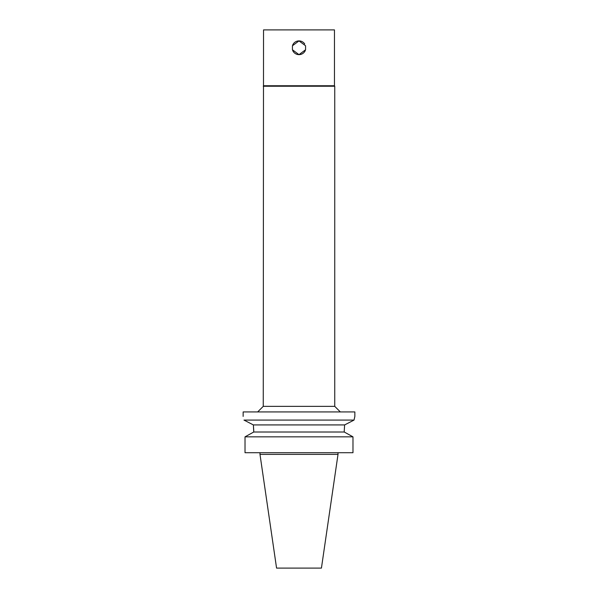 <?xml version="1.0" encoding="UTF-8"?>
<svg xmlns="http://www.w3.org/2000/svg" width="598" height="598" viewBox="0 0 598 598"><rect width="100%" height="100%" fill="white"/><g stroke="black" fill="none" stroke-linecap="round" stroke-linejoin="round"><path stroke-width="0.9" d="M304.703 43.938A6.87 6.87 0 0 0 292.654 45.142M292.429 45.777L299 40.903L305.571 45.777L305.571 49.769L299 54.642L292.429 49.769L292.429 45.777M292.654 50.404A6.87 6.87 0 0 0 305.346 50.404M243.147 416.402L243.147 411.932L354.853 411.932L354.853 416.402L354.023 420.088L344.627 424.924L344.254 430.754L344.627 424.924L253.373 424.924L253.746 432.01L245.023 436.846L352.977 436.846L344.254 432.01L344.254 430.754M245.023 436.846L245.023 452.708L352.977 452.708L352.977 436.846M253.746 430.754L253.373 424.924L243.977 420.088C242.9 415.206 242.9 415.206 243.977 420.088L354.023 420.088M253.746 432.01L344.254 432.01M276.568 568.1L321.432 568.1L338.012 454.383L259.988 454.383L276.568 568.1M263.531 85.753L334.469 85.753L334.469 29.9L263.531 29.9L263.255 406.348L334.745 406.348L340.329 411.932M263.255 86.239L334.745 86.239L334.745 406.348M259.988 452.708L259.988 454.383M338.012 452.708L338.012 454.383M263.255 406.348L257.671 411.932M334.469 85.753L334.745 86.239"/></g></svg>
